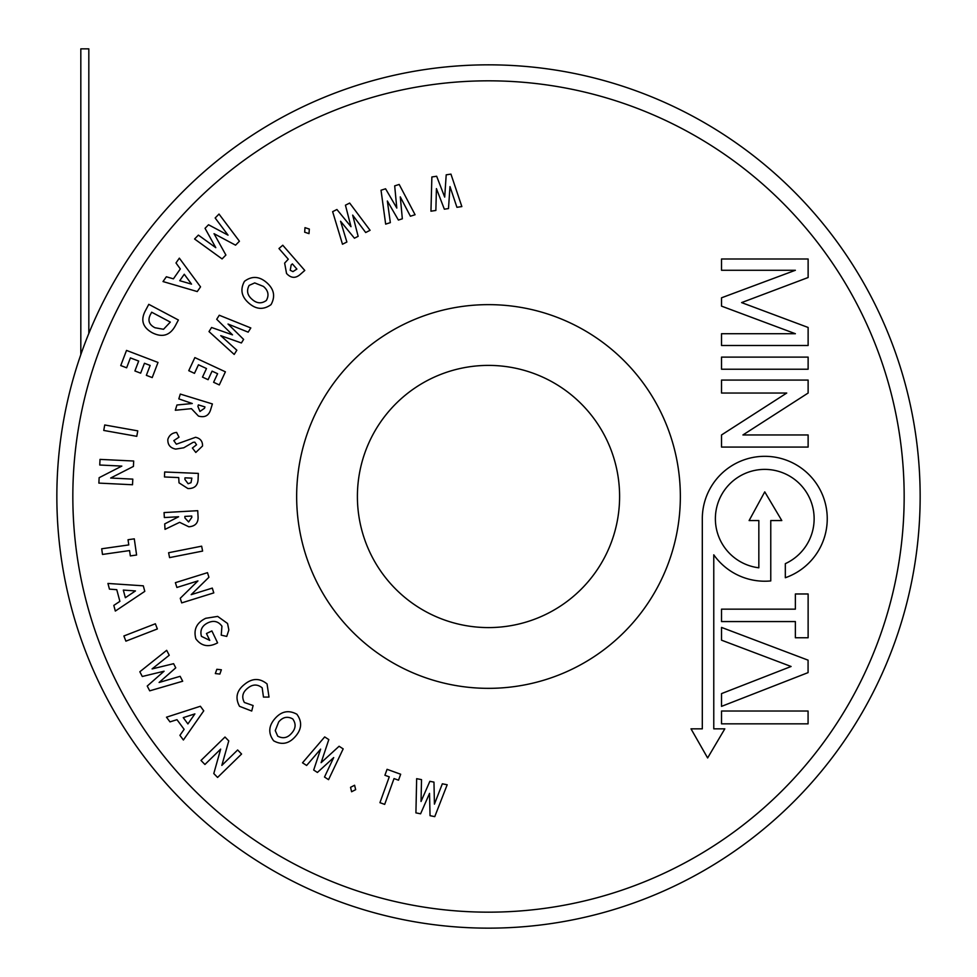 <?xml version="1.0" encoding="UTF-8"?>
<svg xmlns="http://www.w3.org/2000/svg" width="977" height="977" viewBox="0 0 977 977"><rect width="100%" height="100%" fill="white"/><g stroke="black" fill="none" stroke-linecap="round" stroke-linejoin="round"><path stroke-width="1.47" d="M88.822 333.45L88.822 48.85L80.822 48.85L80.822 354.614M200.993 760.448L224.991 737.037L228.765 740.896L221.84 765.394L237.643 749.982L241.575 754.024L217.578 777.436L213.792 773.552L220.668 749.115L204.926 764.478L200.993 760.448M450.947 174.114L461.852 206.574L456.931 207.307L449.982 186.583L448.492 208.565L444.34 209.188L436.426 188.61L435.864 210.458L430.955 211.191L431.871 176.971L436.658 176.251L444.694 197.085L446.208 174.822L450.947 174.114M399.19 184.445L415.078 214.732L410.401 216.222L400.277 196.878L402.341 218.799L398.396 220.057L387.356 201.006L390.336 222.634L385.659 224.124L381.03 190.234L385.585 188.781L396.796 208.064L394.684 185.874L399.19 184.445M349.668 203.069L370.075 230.303L365.691 232.526L352.673 215.123L358.144 236.336L354.431 238.205L340.57 221.242L346.872 242.015L342.487 244.238L332.644 211.667L336.918 209.505L350.987 226.676L345.443 205.194L349.668 203.069M309.33 229.082L309.001 233.625L304.677 232.208L304.983 227.653L309.33 229.082M282.768 245.227L304.775 270.458L300.745 273.975C295.836 278.579 291.109 278.421 286.542 273.475L284.637 263.106L288.288 259.223L278.97 248.524L282.768 245.227M292.379 263.9L291.17 264.962L290.218 270.275L292.966 271.618L296.886 269.066L292.379 263.9M266.806 282.719C274.11 289.192 275.514 296.495 271.032 304.641C263.485 310.051 256.059 309.526 248.744 303.041C241.429 296.617 240.012 289.375 244.494 281.291C251.981 275.734 259.418 276.222 266.806 282.719M266.367 300.452C269.249 295.188 268.26 290.511 263.399 286.408L254.716 282.915L249.147 285.394C246.351 290.609 247.315 295.249 252.066 299.328C256.756 303.542 261.518 303.92 266.367 300.452M219.263 315.241L250.808 327.954L248.158 332.156L228.032 324.034L243.615 339.41L241.392 342.964L220.741 335.661L236.837 350.218L234.199 354.431L209.005 331.594L211.569 327.49L232.502 334.855L216.711 319.296L219.263 315.241M194.863 357.594L225.394 371.822L219.3 384.926L213.609 382.276L217.602 373.715L212.07 371.138L208.089 379.699L202.495 377.098L206.489 368.537L198.453 364.787L194.472 373.348L188.756 370.686L194.863 357.594M180.293 394.073L212.388 403.941L210.824 409.045C209.078 415.543 204.962 417.887 198.453 416.08L191.431 408.667L175.323 410.255L176.935 405.003L192.274 403.513L178.815 398.885L180.293 394.073M198.368 404.893L197.904 406.408L199.955 411.451L204.535 408.239L204.938 406.908L198.368 404.893M202.544 445.988L195.803 452.449L192.384 448.028L196.548 444.767L194.814 442.166L193.153 442.3L183.774 447.784L175.713 449.09C170.218 448.003 167.604 444.755 167.849 439.369C169.18 435.241 172.099 432.921 176.605 432.42L179.011 437.171L173.808 440.627L176.361 444.205L195.547 437.293C200.322 438.355 202.654 441.25 202.544 445.988M164.063 512.571L197.72 510.69L198.026 515.978C198.612 522.646 195.547 526.249 188.83 526.786L179.621 522.329L165.015 529.351L164.71 523.904L178.608 516.748L164.356 517.554L164.063 512.571M184.848 516.406L184.934 517.969L188.622 521.962L191.81 517.395L191.736 516.027L184.848 516.406M168.606 552.726L201.641 546.18L202.605 551.077L169.571 557.611L168.606 552.726M175.384 582.671L207.49 572.669L208.919 577.26L191.174 594.663L212.29 588.093L213.792 592.892L181.698 602.894L180.256 598.278L197.94 580.912L176.886 587.47L175.384 582.671M228.862 629.945L226.749 636.418L221.229 635.16L221.938 626.196C218.323 621.274 213.633 620.151 207.845 622.85C201.958 625.756 199.821 630.263 201.445 636.345L209.75 640.387L206.465 633.523L211.875 630.934L217.59 642.854L216.32 643.501C207.906 647.458 201.091 645.882 195.864 638.811C193.336 629.53 196.633 622.691 205.744 618.294L217.676 616.402L227.543 623.473L228.862 629.945M216.857 669.282L221.364 669.782L219.862 674.069L215.331 673.568L216.857 669.282M267.063 683.949L269.005 697.077L263.472 697.089L262.178 687.832C257.452 684.022 252.628 684.132 247.694 688.199C242.565 692.229 241.453 696.992 244.36 702.475L253.116 705.541L251.724 711.036L239.536 706.322C234.969 697.908 236.642 690.58 244.568 684.34C252.225 678.05 259.723 677.928 267.063 683.949M275.038 718.51C281.474 711.207 288.765 709.791 296.898 714.26C302.32 721.783 301.808 729.208 295.347 736.524C288.948 743.839 281.718 745.268 273.645 740.798C268.077 733.324 268.541 725.899 275.038 718.51M292.734 718.925C287.482 716.056 282.805 717.057 278.714 721.905L275.245 730.588L277.724 736.157C282.939 738.93 287.58 737.953 291.635 733.202C295.836 728.524 296.202 723.762 292.734 718.925M302.516 762.805L324.682 736.927L328.809 739.589L321.115 762.683L339.104 746.257L343.171 748.883L328.553 779.658L324.498 777.033L333.694 757.578L317.415 772.453L313.69 770.035L320.627 749.127L306.631 765.467L302.516 762.805M350.548 787.315L354.602 785.252L355.665 789.66L351.598 791.749L350.548 787.315M384.914 775.274L387.063 769.314L400.668 774.236L398.518 780.196L394.024 778.571L384.682 804.389L379.931 802.679L389.273 776.849L384.914 775.274M415.921 812.876L416.654 778.669L421.514 779.634L421.038 801.47L429.868 781.307L433.971 782.125L434.423 804.144L442.337 783.798L447.185 784.763L434.765 816.638L430.039 815.685L429.538 793.385L420.598 813.804L415.921 812.876M219.007 214.061L239.426 241.221L235.555 245.166L214.024 233.674L225.895 255.034L222.084 258.917L194.582 238.999L198.392 235.115L215.783 247.669L205.036 228.325L208.528 224.759L228.044 235.152L215.16 217.993L219.007 214.061M126.521 350.413L158.005 362.443L152.217 377.586L146.355 375.339L150.14 365.435L144.437 363.261L140.664 373.165L134.899 370.967L138.685 361.063L130.405 357.912L126.631 367.804L120.745 365.557L126.521 350.413M104.722 424.971L137.757 430.857L136.78 436.328L103.757 430.442L104.722 424.971M100.02 459.385L133.678 461.022L133.422 466.42L110.657 478.034L132.799 479.121L132.518 484.751L98.872 483.102L99.141 477.692L121.832 466.09L99.752 465.015L100.02 459.385M128.036 539.731L134.289 538.84L136.597 555.021L130.332 555.913L129.575 550.576L102.487 554.435L101.693 548.781L128.781 544.922L128.036 539.731M107.934 583.452L143.301 585.821L144.791 591.354L115.335 611.065L113.808 605.398L119.89 601.368L116.764 589.681L109.448 589.131L107.934 583.452M135.461 590.926L123.322 590.084L125.361 597.704L135.461 590.926M123.884 635.978L155.355 623.778L157.358 628.956L125.886 641.156L123.884 635.978M139.833 671.761L166.676 650.328L169.229 655.249L152.082 668.915L173.601 663.688L175.75 667.841L159.104 682.471L180.134 676.316L182.687 681.225L149.713 690.837L147.234 686.049L164.087 671.211L142.288 676.487L139.833 671.761M166.493 717.191L200.37 706.261L203.753 710.829L183.383 740.004L179.915 735.327L184.128 729.343L176.984 719.683L169.974 721.881L166.493 717.191M187.902 723.92L194.899 713.894L183.261 717.631L187.902 723.92M488.5 627.588A131.101 131.101 0 0 1 357.399 496.499A131.101 131.101 0 0 1 488.5 365.398A131.101 131.101 0 0 1 619.601 496.499A131.101 131.101 0 0 1 488.5 627.588M488.5 688.345A191.846 191.846 0 0 0 680.346 496.499A191.846 191.846 0 0 0 488.5 304.641A191.846 191.846 0 0 0 296.654 496.499A191.846 191.846 0 0 0 488.5 688.345M764.759 456.32A62.443 62.443 0 0 0 702.304 518.775L702.304 728.842L691.008 728.842L707.629 757.957L724.812 728.842L713.772 728.842L713.772 554.826A62.443 62.443 0 0 0 770.768 580.924L770.768 520.558L781.795 520.558L764.759 491.871L749.115 520.558L758.836 520.558L758.836 567.796A49.375 49.375 0 0 1 715.469 515.807A49.375 49.375 0 0 1 812.998 508.248A49.375 49.375 0 0 1 785.325 563.656L785.325 577.737A62.443 62.443 0 0 0 764.759 456.32M488.5 64.836A431.651 431.651 0 0 1 920.151 496.499A431.651 431.651 0 0 1 488.5 928.15A431.651 431.651 0 0 1 56.849 496.499A431.651 431.651 0 0 1 488.5 64.836M721.527 259.003L721.527 270.275L795.376 270.275L721.527 297.802L721.527 306.131L795.376 333.719L721.527 333.719L721.527 345.504L808.126 345.504L808.126 327.466L741.604 302.601L808.126 277.517L808.126 259.003L721.527 259.003M808.126 369.221L808.126 357.106L721.527 357.106L721.527 369.221L808.126 369.221M808.126 393.047L808.126 380.077L721.527 380.077L721.527 393.047L786.729 393.047L721.527 434.96L721.527 447.075L808.126 447.075L808.126 434.96L742.923 434.96L808.126 393.047M721.527 621.567L795.376 621.567L795.376 637.761L808.126 637.761L808.126 593.979L795.376 593.979L795.376 609.147L721.527 609.147L721.527 621.567M808.077 672.616L808.077 660.159L721.527 627.417L721.527 640.179L791.089 666.485L721.527 693.609L721.527 706.371L808.077 672.616M721.527 723.847L808.077 723.847L808.077 711.024L721.527 711.024L721.527 723.847M164.673 471.989L198.331 473.405L198.111 478.693C198.038 485.398 194.643 488.683 187.914 488.549L179.023 482.846L178.718 477.57L164.466 476.971L164.673 471.989M184.971 477.838L184.897 479.414L188.109 483.725L191.004 482.675L191.858 478.119L184.971 477.838M179.341 258.148L200.541 286.872L197.256 291.561L163.012 281.559L166.359 276.76L173.405 278.848L180.318 268.931L175.994 262.96L179.341 258.148M191.529 284.124L184.262 274.244L179.756 280.704L191.529 284.124M148.785 304.335L178.388 320.004L175.262 325.903C169.925 335.538 162.231 337.81 152.18 332.717C142.544 327.271 140.358 319.809 145.61 310.32L148.785 304.335M170.316 322.092L151.667 312.213L150.446 314.521C147.503 320.297 149.017 324.706 154.989 327.747L163.525 329.286L170.316 322.092M488.5 912.164A415.665 415.665 0 0 0 904.165 496.499A415.665 415.665 0 0 0 488.5 80.822A415.665 415.665 0 0 0 72.835 496.499A415.665 415.665 0 0 0 488.5 912.164"/></g></svg>
